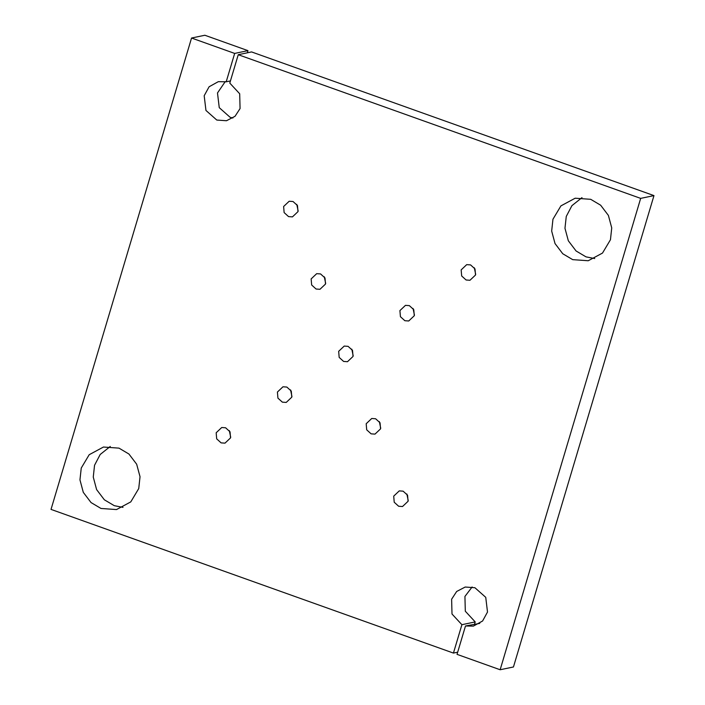 <?xml version="1.0" encoding="UTF-8"?>
<svg xmlns="http://www.w3.org/2000/svg" width="705" height="705" viewBox="0 0 705 705"><rect width="100%" height="100%" fill="white"/><g stroke="black" fill="none" stroke-linecap="round" stroke-linejoin="round"><path stroke-width="1.06" d="M348.094 346.349L352.518 350.367L353.038 356.457L347.477 361.709L343.599 361.436L339.175 357.409L338.664 351.328L344.216 346.076L348.094 346.349M353.196 355.822L351.804 349.178M590.702 199.312L600.651 205.208L608.389 215.404L611.737 227.918L610.451 239.744L602.502 253.069L588.234 260.744L572.716 259.651L562.766 253.756L555.02 243.551L551.671 231.046L552.958 219.22L560.916 205.886L575.174 198.211L590.702 199.312M594.72 258.55L586.014 256.867L576.064 250.971L568.327 240.775L564.969 228.261L566.265 216.435L571.922 205.649L581.995 197.629M118.986 448.133L128.936 454.029L136.673 464.225L140.031 476.739L138.735 488.565L130.786 501.889L116.519 509.565L101 508.464L91.051 502.568L83.305 492.372L79.956 479.858L81.251 468.041L89.2 454.707L103.459 447.032L118.986 448.133M123.005 507.371L114.298 505.688L104.349 499.792L96.611 489.596L93.263 477.082L94.549 465.256L100.207 454.469L110.28 446.45M403.137 491.173L407.56 495.192L408.08 501.273L402.52 506.525L398.642 506.252L394.218 502.233L393.707 496.144L399.259 490.891L403.137 491.173M408.239 500.647L406.847 493.993M375.615 418.761L380.039 422.78L380.559 428.869L374.998 434.121L371.121 433.839L366.697 429.821L366.186 423.731L371.738 418.479L375.615 418.761M380.718 428.235L379.325 421.581M320.572 273.937L324.996 277.964L325.516 284.044L319.964 289.297L316.078 289.024L311.654 284.996L311.143 278.916L316.695 273.663L320.572 273.937M325.675 283.419L324.282 276.765M409.341 305.626L413.764 309.654L414.284 315.734L408.724 320.986L404.846 320.713L400.422 316.686L399.911 310.605L405.463 305.353L409.341 305.626M414.443 315.109L413.051 308.455M470.587 264.913L475.011 268.931L475.523 275.02L469.971 280.273L466.093 279.991L461.669 275.972L461.158 269.883L466.71 264.639L470.587 264.913M475.69 274.386L474.298 267.741M286.847 387.063L291.271 391.09L291.791 397.171L286.239 402.423L282.352 402.15L277.929 398.131L277.418 392.042L282.969 386.789L286.847 387.063M291.949 396.545L290.557 389.891M293.051 201.524L297.475 205.552L297.995 211.632L292.443 216.884L288.556 216.611L284.133 212.584L283.621 206.503L289.173 201.251L293.051 201.524M298.153 211.006L296.761 204.353M225.6 427.785L230.024 431.804L230.544 437.893L224.992 443.145L221.106 442.872L216.682 438.845L216.171 432.764L221.722 427.512L225.6 427.785M230.702 437.259L229.31 430.614M225.256 81.595L217.493 92.963L219.255 107.662L230.094 117.277L232.87 118.026M230.447 80.916L226.208 81.798L234.668 53.421L191.549 38.026L51.024 509.398L453.438 653.077L461.898 624.701L452.002 614.011L451.623 599.232L456.664 591.477L465.203 587.036L474.906 587.723L485.745 597.338L487.508 612.037L482.59 621.008L473.372 626.119L465.494 625.978L457.034 654.355L500.145 669.75L640.669 198.378L238.255 54.708L229.795 83.084L239.691 93.774L240.07 108.552L235.029 116.299L226.49 120.74L216.787 120.053L205.957 110.447L204.186 95.739L209.103 86.768L218.33 81.657L226.208 81.798M500.145 669.75L513.452 666.974L653.976 195.602L251.562 51.923L238.255 54.708M653.976 195.602L640.669 198.378M479.744 623.405L465.494 625.978M472.13 586.974L464.93 596.448L465.309 611.226L475.205 621.916L461.898 624.701M475.205 621.916L474.553 624.084M457.677 652.187L453.438 653.077M247.323 52.813L247.966 50.645L204.855 35.25L191.549 38.026M247.966 50.645L234.668 53.421"/></g></svg>
